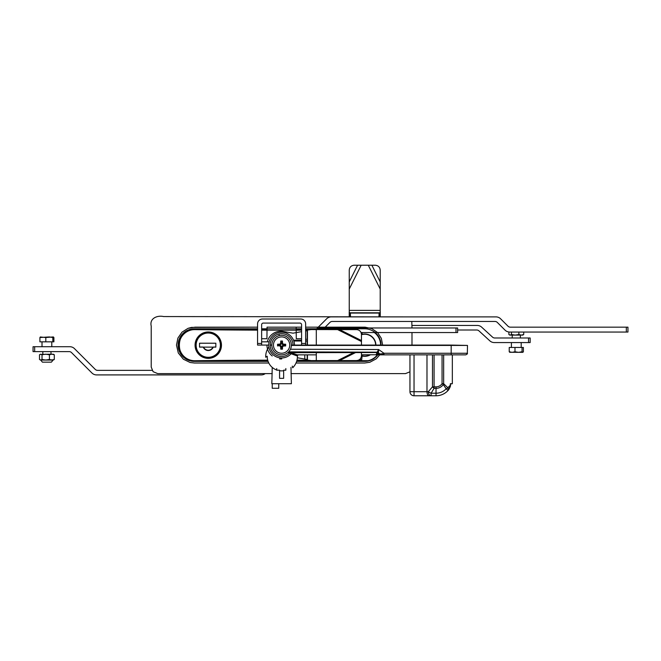 <?xml version="1.0" encoding="UTF-8"?>
<svg xmlns="http://www.w3.org/2000/svg" width="661" height="661" viewBox="0 0 661 661"><rect width="100%" height="100%" fill="white"/><g stroke="black" fill="none" stroke-linecap="round" stroke-linejoin="round"><path stroke-width="0.99" d="M272.233 373.614L157.731 373.614L153.121 371.697L151.212 367.086L151.212 326.03C149.345 318.346 157.318 315.099 163.597 316.561L407.507 316.892L163.597 316.561C157.318 315.099 149.345 318.346 151.212 326.03L151.212 367.086L153.121 371.697L157.731 373.614L272.233 373.614M380.819 345.083A16.095 16.095 0 0 0 374.804 332.541A16.095 16.095 0 0 1 380.819 345.083L380.62 345.083A15.889 15.889 0 0 0 379.505 339.324A13.443 11.014 90 0 0 379.108 338.407L379.108 338.407A15.889 15.889 0 0 0 374.366 332.541M359.766 360.402A16.095 16.095 0 0 0 377.514 354.866A16.095 16.095 0 0 1 359.766 360.402M194.408 361.385L268.085 361.385L194.408 361.385A16.302 16.302 0 0 1 178.106 345.083A16.302 16.302 0 0 1 194.408 328.79A16.302 16.302 0 0 0 178.106 345.083A16.302 16.302 0 0 0 194.408 361.385M296.64 361.385L364.723 361.385A16.302 16.302 0 0 0 377.77 354.866A16.302 16.302 0 0 1 364.723 361.385L296.64 361.385M411.786 321.453L411.993 327.972L411.786 321.453M411.993 345.083L411.993 332.541L411.993 345.083L424.866 345.422M281.603 327.162L301.573 327.162L281.603 327.162M305.646 327.162L365.07 327.162L371.821 328.624L377.522 332.533L381.323 338.308L382.653 345.083L381.323 338.308L377.522 332.533L371.821 328.624L365.07 327.162L305.646 327.162M379.753 354.866L376.225 358.849L369.83 362.269L364.723 363.013L296.004 363.013L364.723 363.013L369.83 362.269L376.225 358.849L379.753 354.866M409.952 371.821L405.474 373.614L290.972 373.614L405.474 373.614L409.952 371.821M381.025 345.083A16.302 16.302 0 0 0 364.723 328.79L305.646 328.79L364.723 328.79A16.302 16.302 0 0 1 381.025 345.083M176.479 345.083L177.908 338.068L181.973 332.169L188.021 328.335L191.492 327.402L257.567 327.162L195.086 327.162L188.021 328.335L181.973 332.169L177.908 338.068L176.479 345.083L178.288 352.941L183.361 359.204L190.112 362.492L194.408 363.013L268.787 363.013L194.408 363.013L190.112 362.492L183.361 359.204L178.288 352.941L176.479 345.083M301.573 328.79L261.64 328.79L301.573 328.79M257.567 328.79L194.408 328.79L257.567 328.79M457.627 330.013L476.755 330.013A3.264 3.264 0 0 1 478.952 330.864L489.842 340.845A6.519 6.519 0 0 0 494.246 342.563L530.163 342.563L530.163 337.994L494.758 337.994A3.264 3.264 0 0 1 492.552 337.143L481.662 327.162A6.519 6.519 0 0 0 477.259 325.443L411.993 325.443M265.21 373.614A6.519 6.519 0 0 1 261.302 374.911L96.547 374.911A6.519 6.519 0 0 1 91.937 373.002L71.495 352.561A3.264 3.264 0 0 0 69.19 351.611L33.05 351.611L33.05 346.719L69.859 346.719A6.519 6.519 0 0 1 74.47 348.628L95.242 369.392A3.264 3.264 0 0 0 97.547 370.35L152.088 370.35M360.303 360.138L357.651 360.898A0.818 0.744 -91.5 0 1 357.618 360.898L355.659 360.617A6332.917 6332.917 0 0 0 352.073 360.567M361.468 334.309L362.154 334.549A10.931 10.931 0 0 1 375.655 345.083M362.195 332.541L362.096 334.326A11.154 11.154 0 0 1 375.886 345.422M360.088 359.948L360.889 359.948M361.162 359.964L360.575 359.981L360.592 358.477M360.427 360.071L361.179 359.964M357.857 360.402L356.18 360.567M208.256 331.971A13.203 13.203 0 0 0 196.829 351.768A13.203 13.203 0 0 0 219.692 351.768A13.203 13.203 0 0 0 208.256 331.971M370.449 354.75A11.154 11.154 0 0 1 362.096 356.015L362.154 355.792A10.931 10.931 0 0 0 369.986 354.75M361.683 360.08L362.096 356.015L361.451 356.031M355.659 360.939L315.751 360.584A6332.595 6332.595 0 0 1 355.659 360.939L360.435 360.063M355.684 360.939L357.651 360.898A0.818 0.744 -91.5 0 0 357.766 360.881M195.152 329.616L257.567 329.814A6332.595 6332.595 0 0 1 195.16 329.285A15.889 15.889 0 0 0 178.85 344.959A15.889 15.889 0 0 0 194.731 361.055L194.731 360.724A15.558 15.558 0 0 1 179.172 344.959A15.558 15.558 0 0 1 195.152 329.616A6332.917 6332.917 0 0 0 257.567 330.145M361.303 360.683L359.948 360.328A15.889 15.889 0 0 0 361.303 360.683L368.152 360.683A15.889 15.889 0 0 0 377.315 354.866M199.209 354.205L198.978 354.205A12.956 12.956 0 0 1 198.978 336.127L199.209 336.127M220.782 347.777L220.956 347.777A12.956 12.956 0 0 1 204.546 357.584L204.546 357.411M204.546 332.921L204.546 332.756A12.956 12.956 0 0 1 220.956 342.563L220.782 342.563M215.841 347.042L213.652 347.042A5.701 5.701 0 0 1 213.619 347.124M202.902 347.124A5.701 5.701 0 0 1 202.869 347.042L199.539 347.042M203.282 347.124L215.841 347.124L215.841 343.216L199.539 343.216L199.539 347.124L203.282 347.124A5.346 5.346 0 0 0 213.239 347.124M208.256 332.376A12.79 12.79 0 0 0 197.176 351.569A12.79 12.79 0 0 0 219.345 351.569A12.79 12.79 0 0 0 208.256 332.376M203.596 347.124L212.925 347.124A5.057 5.057 0 0 1 203.596 347.124M523.388 351.759L522.719 352.338L523.388 351.759L523.388 347.455L522.058 347.455L522.058 351.759L522.925 352.28M522.058 347.455L514.977 347.455L514.977 351.759L518.521 352.338L522.058 351.759M514.977 347.455L509.226 347.455L509.226 351.759L512.101 352.338L514.977 351.759M509.887 352.338L509.226 351.759M509.681 352.28L522.719 352.338M45.816 341.828L52.814 341.828L52.814 337.523L49.311 336.936L39.908 337.523L39.908 341.828L45.816 341.828L45.816 337.523L40.313 336.978M52.814 341.828L53.896 341.828L53.896 337.523L53.351 336.936L45.816 337.523M53.896 337.523L53.351 336.936L52.814 337.523M39.908 337.523L40.453 336.936M508.887 334.516L510.176 335.094L511.465 334.516L515.175 335.094L518.877 334.516L521.298 335.094L523.719 334.516L522.826 335.094L509.788 335.094L508.887 334.516L508.887 332.004M523.719 334.516L523.719 332.045M511.465 334.516L511.465 332.045M520.959 327.162L511.647 327.162M518.877 334.516L518.877 332.045M39.99 354.412L51.855 354.18L49.41 354.767L49.41 359.468L51.855 360.047L54.301 359.468L54.301 354.767L51.855 354.18L53.822 354.412M53.054 354.18L54.301 354.767M53.054 360.047L54.301 359.468M40.759 354.18L39.503 354.767L40.759 354.18L42.015 354.767L42.015 359.468L45.708 360.047L49.41 359.468M49.41 354.767L45.708 354.18L42.015 354.767M39.503 354.767L39.503 359.468L40.759 360.047L42.015 359.468M39.503 359.468L40.759 360.047L53.822 359.824M40.709 360.08L42.42 362.162L51.384 362.162L53.095 360.08L40.709 360.047M39.99 359.824L40.759 360.047M349.239 289.064L349.239 310.381L380.207 310.381L380.207 270.118C379.918 267.151 378.282 265.524 375.324 265.226L361.162 265.226L349.239 289.064L349.239 270.118C349.537 267.151 351.173 265.524 354.131 265.226L361.162 265.226M349.686 316.561L349.239 310.381M380.207 310.381L379.769 316.561M380.249 311.736L380.24 316.561M349.215 316.561L349.198 311.736M350.495 316.561L350.363 313.066L350.363 316.561M379.092 316.561L379.092 313.38L379.769 312.802L349.686 312.802L350.363 313.38M378.96 316.561L379.092 313.38M296.169 327.162L267.036 327.162L266.937 338.729L261.64 338.729L266.937 338.729L267.036 327.162L296.169 327.162L296.277 338.729L296.169 327.162M301.573 345.083L301.573 324.716A1.628 1.628 0 0 0 299.937 323.08L263.268 323.08A1.628 1.628 0 0 0 261.64 324.716L261.64 345.083L268.73 345.083L257.567 345.083L257.567 323.898A4.891 4.891 0 0 1 262.45 319.007L300.755 319.007A4.891 4.891 0 0 1 305.646 323.898L305.646 345.083M269.151 341.828L261.64 341.828L269.151 341.828M301.573 338.729L296.277 338.729L301.573 338.729M293.641 340.522L301.573 340.522M316.338 329.608A6.519 6.519 0 0 1 320.651 327.972L455.999 327.972L455.999 332.541L361.063 332.541M455.999 332.541L457.627 332.541L457.627 327.972L455.999 327.972M457.627 327.972L457.627 332.541M301.573 340.2L293.517 340.2M322.75 329.608L329.938 322.411A3.264 3.264 0 0 1 332.243 321.453L494.998 321.453A3.264 3.264 0 0 1 497.303 322.411L505.037 330.136A6.519 6.519 0 0 0 509.648 332.045L626.322 332.045L626.322 327.162L510.317 327.162A3.264 3.264 0 0 1 508.012 326.204L500.608 318.8A6.519 6.519 0 0 0 495.998 316.892L331.244 316.892A6.519 6.519 0 0 0 326.633 318.8L315.842 329.591M305.646 339.68A3.264 3.264 0 0 0 306.192 339.242M626.322 327.162L627.95 327.162L627.95 332.045L627.95 327.162M627.95 332.045L626.322 332.045M294.484 345.083A12.873 12.873 0 0 0 278.083 332.698A12.873 12.873 0 0 0 270.655 351.859A12.873 12.873 0 0 0 291.104 353.775M293.013 345.083A11.411 11.411 0 0 0 278.669 334.061A11.411 11.411 0 0 0 271.704 350.751A11.411 11.411 0 0 0 289.625 353.197M291.377 345.422L467.484 345.422L467.344 353.263L451.174 353.263L451.182 345.083L291.385 345.083A9.783 9.783 0 0 0 276.711 336.614A9.783 9.783 0 0 0 276.711 353.552A9.783 9.783 0 0 0 291.385 345.083M288.65 351.867L376.944 352.189A3.264 2.669 17.8 0 1 378.489 352.668L378.522 352.883A3.264 2.71 0 0 0 376.894 352.52L290.906 352.677L297.235 354.866A0.818 0.76 -90 0 0 296.475 355.717L290.452 353.511L290.906 352.677A15.98 8.866 180 0 0 288.601 351.916M316.305 354.866L297.235 354.866M361.468 354.75L375.985 354.75L376.72 353.412A3.264 2.842 -157.4 0 1 378.348 353.957L375.985 354.75M290.46 349.231L378.637 349.529L383.967 353.263L451.174 353.263L451.207 354.866L383.165 354.866L378.348 353.957L378.522 353.04A3.264 2.71 0 0 0 376.894 352.677L376.72 353.412M376.894 352.52L378.637 349.529L378.489 352.668M298.21 354.866L297.392 355.717A15.806 15.806 0 0 1 292.666 367.789L292.311 366.095M451.182 345.083L467.484 345.422M377.77 354.866L383.165 354.866L382.893 353.643L380.058 353.957L378.522 353.04M451.207 354.866L465.716 354.866C467.211 354.189 467.748 353.652 467.344 353.263M377.472 354.866A4.52 3.264 180 0 1 376.497 354.792M383.967 354.866L383.967 353.263L382.893 353.643M443.539 393.948A16.302 16.302 0 0 0 448.604 389.85A16.302 16.302 0 0 1 443.539 393.948A16.302 16.302 0 0 0 448.604 389.85L448.042 390.494A4.073 2.181 -137.5 0 0 447.828 387.743L450.438 385.123L448.604 389.85C450.166 387.247 450.777 385.669 450.438 385.123L450.438 383.876M268.87 346.992A15.889 15.889 0 0 0 265.73 357.262L267.226 356.213A14.377 14.377 0 0 0 277.207 370.185M279.57 370.73A14.377 14.377 0 0 0 283.643 370.73M288.089 352.734A15.195 8.428 0 0 1 290.452 353.511M432.484 354.866L432.484 386.842L428.311 391.7A4.073 2.784 -90 0 0 431.104 395.774L431.104 393.212L434.079 388.354L436.037 388.354L436.037 393.212L431.104 393.212A4.073 1.405 23.1 0 1 428.311 391.7L426.981 391.7C427.113 394.295 427.832 395.658 429.138 395.774L414.034 395.774A4.073 4.073 0 0 1 409.952 391.7L409.952 354.866M443.663 354.866L443.663 383.702L447.828 387.743A4.073 1.388 157.2 0 1 446.158 388.767L443.3 384.578A4.073 1.487 -66.8 0 0 443.663 383.702L442.06 383.702L443.3 384.578A8.874 8.874 0 0 1 436.037 388.354L436.037 386.842A7.362 7.362 0 0 0 442.06 383.702L442.06 354.866M432.484 386.842A4.073 1.14 43.2 0 0 434.079 388.354L434.079 386.842L432.484 386.842M426.981 354.866L426.981 391.7L409.952 391.7M436.037 395.774L436.037 393.212A13.741 13.741 0 0 0 446.158 388.767L448.042 390.494A16.302 16.302 0 0 1 436.037 395.774A16.302 16.302 0 0 0 448.042 390.494A16.302 16.302 0 0 1 436.037 395.774L429.138 395.774M450.273 384.041L450.397 385.123M450.397 383.719L452.331 383.719L450.438 384.041M271.828 345.083L270.192 345.083M278.752 383.719L278.752 388.28L272.233 388.28L272.233 383.719M290.972 367.4L291.385 383.719L271.828 383.719L272.233 367.4M276.711 368.557L276.711 370.185L279.57 370.185L279.57 378.34L283.643 378.34L283.643 370.185L285.841 370.185L285.841 368.557M316.305 345.083L316.305 329.608L311.356 329.558L337.631 329.608L361.468 341.522L361.468 345.083M353.42 352.677L337.631 360.567L314.958 360.609L311.356 360.609L316.305 360.567L316.305 352.677M337.631 329.608L356.576 329.608C359.543 329.897 361.17 331.533 361.468 334.491L361.468 341.522M361.468 352.677L361.468 355.684C361.17 358.642 359.543 360.278 356.576 360.567L337.631 360.567M305.646 330.946L307.183 330.723L307.448 330.046L307.448 345.083M304.771 354.866L304.771 359.072L307.183 359.452L307.448 360.129L311.356 360.609M311.356 329.558L307.448 330.046M304.771 359.072L297.359 357.758M267.325 341.828A13.856 13.856 0 0 1 283.214 331.45L293.013 333.185L301.573 331.665M281.768 358.906A13.856 13.856 0 0 1 279.57 358.89M272.233 355.982A13.856 13.856 0 0 1 266.937 345.083M307.183 341.01L305.646 341.01M301.573 341.01L293.815 341.01M279.157 335.623L279.157 334.904M285.651 344.232L285.271 345.563L282.883 345.563A0.835 0.818 45 0 0 282.082 346.372L282.082 348.793L281.132 348.793L281.132 346.372A0.835 0.818 135 0 0 280.322 345.563L277.562 345.943L277.562 344.232L279.851 344.141L280.661 343.34L280.751 341.002L282.454 341.002L282.544 343.34L283.354 344.141L285.651 344.232L285.651 345.943L283.354 346.034L282.544 346.835L282.454 349.173L280.751 349.173L280.661 346.835L279.851 346.034M280.322 345.563L277.934 345.563L277.934 344.612L280.322 344.612A0.835 0.818 -135 0 0 281.132 343.803L280.661 343.34M273.456 345.083A8.147 8.147 0 0 1 289.576 343.39A8.147 8.147 0 0 1 282.454 353.189A8.147 8.147 0 0 1 273.456 345.083M285.271 344.612L282.883 344.612L283.354 344.141M282.883 344.612A0.835 0.818 -45 0 1 282.082 343.803L282.082 341.382L281.132 341.382L281.132 343.803M528.536 342.563L528.536 337.994M34.678 351.611L34.678 346.719M194.731 361.055A6332.595 6332.595 0 0 1 267.788 360.493L194.731 361.055C173.661 361.798 174.727 327.542 195.16 329.285M296.896 360.509A6332.595 6332.595 0 0 1 309.034 360.551L296.896 360.509M307.91 329.789A6332.595 6332.595 0 0 1 305.646 329.798L307.91 329.789M301.573 329.814A6332.595 6332.595 0 0 1 296.194 329.831L301.573 329.814M267.011 329.839A6332.595 6332.595 0 0 1 261.64 329.831L267.011 329.839M261.64 330.153A6332.917 6332.917 0 0 0 301.573 330.145M305.646 330.128A6332.917 6332.917 0 0 0 307.382 330.12M307.547 360.22A6332.917 6332.917 0 0 0 296.979 360.179M267.705 360.171A6332.917 6332.917 0 0 0 194.731 360.724M208.256 333.028A12.146 12.146 0 0 0 197.746 351.239A12.146 12.146 0 0 0 218.774 351.239A12.146 12.146 0 0 0 208.256 333.028M357.584 265.226L349.239 281.908M380.207 281.908L371.87 265.226M380.207 289.064L368.293 265.226M379.092 313.066L350.363 313.066M297.392 355.717L296.475 355.717M414.034 354.866L414.034 395.774M436.037 386.842L434.079 386.842L434.079 354.866M307.448 354.866L307.448 360.129M307.183 330.723L307.183 345.083M307.183 354.866L307.183 359.452M355.37 352.677L339.58 360.567M339.58 329.608L361.468 340.547M261.64 343.456L257.567 343.456M305.646 343.456L301.573 343.456M281.132 346.372L280.661 346.835M280.322 344.612L279.851 344.141M282.883 345.563L283.354 346.034M282.082 346.372L282.544 346.835M282.082 343.803L282.544 343.34M512.234 335.094L512.234 337.994M520.381 335.094L520.381 337.994M511.416 342.563L511.416 347.455M521.198 342.563L521.198 347.455M50.98 354.18L50.98 351.611M42.833 354.18L42.833 351.611M51.789 346.719L51.789 341.828M42.015 346.719L42.015 341.828M452.331 383.719L452.331 354.866M448.604 389.85C450.166 387.247 450.777 385.669 450.438 385.123"/></g></svg>
